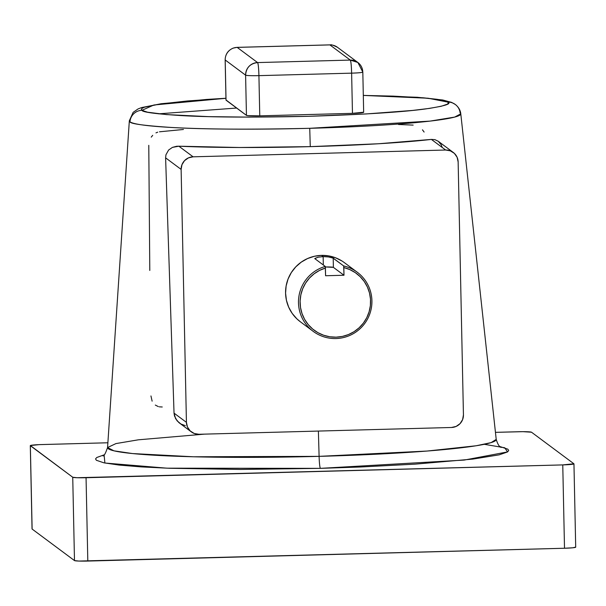 <?xml version="1.0" encoding="UTF-8"?>
<svg xmlns="http://www.w3.org/2000/svg" width="606" height="606" viewBox="0 0 606 606"><rect width="100%" height="100%" fill="white"/><g stroke="black" fill="none" stroke-linecap="round" stroke-linejoin="round"><path stroke-width="0.91" d="M357.222 272.208A36.86 36.633 -53.3 0 1 335.982 338.542A36.86 36.633 -53.3 0 1 325.263 266.428L314.794 258.633L318.18 257.202L323.149 256.603L328.414 256.929L332.853 257.982L343.67 265.936A36.86 36.633 -53.3 0 1 357.222 272.208L344.291 262.587A36.86 36.633 126.7 0 0 321.513 255.384L323.149 256.603L323.324 264.989L323.149 256.603L328.414 256.929L333.194 258.141L333.391 267.36A9.241 0.629 -1.2 0 0 325.316 266.958M447.713 102.081C452.121 103.785 444.645 106.08 425.298 108.974C402.043 112.14 363.085 114.587 308.424 116.314C253.103 117.549 210.524 117.299 180.671 115.557C155.174 113.867 142.258 112.118 141.94 110.307A12.287 12.211 126.7 0 0 129.979 121.821C130.328 123.775 144.273 125.669 171.809 127.487C204.033 129.366 250.013 129.639 309.742 128.305L430.108 121.102L454.682 117.087L460.787 113.837A165.764 11.272 178.8 0 1 309.742 128.305A165.764 11.272 178.8 0 1 129.979 121.821A165.764 11.272 178.8 0 1 129.336 120.783L129.979 121.821A12.287 12.211 -53.3 0 1 141.94 110.307L141.342 109.292L142.221 108.254L144.576 107.186L160.151 103.99L187.322 100.975L225.955 98.293L153.947 104.982L141.94 110.307L147.531 112.201L166.4 114.587L208.343 116.625L248.877 117.117L308.424 116.314L365.895 113.966L412.55 110.436L429.502 108.391L441.282 106.262L447.433 104.134L448.311 103.088L447.713 102.081A12.287 12.211 -53.3 0 1 455.341 104.505A12.287 12.211 126.7 0 0 447.713 102.081L445.645 101.104L437.184 99.316L423.253 97.793L393.324 96.127L363.312 95.415L428.116 98.233L447.713 102.081M204.646 434.123L138.357 439.812L115.973 443.577L107.565 447.539L113.928 450.826L132.509 453.561L193.375 456.78L319.104 456.356A12.287 1.068 -91.5 0 0 320.422 468.355L166.983 468.18L104.891 463.022L104.088 454.864L96.755 457.507L95.566 458.909L96.369 460.272L103.891 462.817L119.034 465.06L141.213 466.9L169.574 468.279L240.294 469.438L320.422 468.355A12.287 1.068 88.5 0 1 319.104 456.356L318.385 431.063L319.104 456.356A194.375 13.218 -1.2 0 0 496.216 439.395L460.787 113.837C460.401 110.239 458.575 107.118 455.311 104.474L451.576 102.376L442.744 99.99L417.329 97.271L363.305 95.384M185.345 425.67L180.883 423.988L177.081 420.814L174.505 416.042L174.036 413.133L165.605 157.848L165.946 154.772L168.604 150.038L172.407 147.394L178.846 146.205A167.362 11.385 -1.2 0 0 310.264 146.637L309.742 128.305L310.264 146.637A167.362 11.385 -1.2 0 0 431.389 139.41L434.941 139.653L438.289 141.296L441.16 144.736L442.175 147.341M102.846 455.757C103.8 456.576 105.368 453.833 107.565 447.539A194.375 13.218 -1.2 0 0 319.104 456.356L427.071 451.053L476.172 445.766L491.118 442.615L496.216 439.395C497.814 444.509 499.495 447.183 501.276 447.41L501.26 447.402M181.126 169.4L186.428 422.352L187.459 427.018L190.193 430.927L194.215 433.472L198.919 434.282L451.462 427.488L456.121 426.427L460.037 423.662L462.605 419.617L463.438 414.905L458.144 161.953L457.113 157.287L454.379 153.379L450.349 150.833L445.652 150.023L193.109 156.818L188.443 157.878L184.535 160.643L181.959 164.688L181.126 169.4L186.428 422.352L174.036 413.133L165.605 157.848L181.126 169.4A12.287 12.211 -53.3 0 1 193.109 156.818L178.846 146.205L239.461 147.5L310.264 146.637L378.371 143.766L431.389 139.41L445.652 150.023L193.109 156.818L178.846 146.205L176.634 146.266L172.407 147.394L168.604 150.038L165.946 154.772L165.605 157.848L181.126 169.4M300.409 321.816L296.872 318.847L292.19 313.4L288.668 307.136L286.433 300.296L285.577 293.137L286.13 285.949L288.077 278.995L291.334 272.548L295.789 266.852L301.25 262.133L307.53 258.565L314.37 256.285L321.513 255.384L328.694 255.899L335.618 257.808L342.042 261.034M226.061 100.013L246.445 115.36L247.793 115.648L259.769 115.844L352.465 113.345L363.615 112.208M32.118 528.871L30.345 445.698L72.735 477.248L74.485 560.588L32.095 529.038L30.345 445.698A12.287 0.833 178.8 0 1 30.3 445.63A12.287 0.833 178.8 0 1 41.496 444.562L107.883 442.774L39.132 444.637L30.368 445.531L72.735 477.248L77.091 477.725L562.762 464.908L573.905 463.772L531.515 432.214L522.955 431.669L495.45 432.351L518.191 431.737A12.287 0.833 178.8 0 1 531.515 432.214L573.905 463.772A12.287 0.833 178.8 0 1 573.958 463.84A12.287 0.833 178.8 0 1 562.762 464.908L564.504 548.248L87.809 561.065L86.06 477.733L562.762 464.908L564.504 548.248L572.837 547.779L575.655 547.104M500.003 446.577L507.881 449.197L508.684 450.561L507.502 451.962L499.223 454.833L472.786 459.098L415.254 464.135L360.214 467.014L320.422 468.355L464.181 460.075L507.563 451.917L504.76 447.781L484.285 444.304M30.3 445.63L32.042 528.962A12.287 0.833 -1.2 0 0 32.095 529.038L74.485 560.588L78.841 561.065L564.504 548.248A12.287 0.833 -1.2 0 0 575.7 547.18L573.958 463.84M455.341 104.505A12.287 12.211 -53.3 0 1 460.136 112.936A165.764 11.272 178.8 0 1 460.787 113.837M191.329 431.881L178.884 422.594L175.581 418.632L174.036 413.133L186.428 422.352A12.287 12.211 -53.3 0 0 198.919 434.282L451.462 427.488A12.287 12.211 -53.3 0 0 463.438 414.905L458.144 161.953A12.287 12.211 -53.3 0 0 453.243 152.424L438.176 141.213M438.289 141.296L434.941 139.653L431.389 139.41L445.652 150.023A12.287 12.211 -53.3 0 1 453.243 152.424M413.156 125.101L398.498 124.488M183.429 129.479L159.499 131.797M148.781 145.326L149.788 270.458M152.129 401.164L150.947 395.945M158.287 406.581L155.31 405.073M162.249 406.982L159.242 406.831M155.969 132.873L157.704 132.176M151.25 137.13L152.704 135.32M422.465 129.828L424.117 132.047M87.809 561.065L86.06 477.733A12.287 0.833 178.8 0 1 72.735 477.248L74.485 560.588A12.287 0.833 -1.2 0 0 87.809 561.065M236.613 108.042L158.514 113.837M357.873 62.486L337.466 47.298C328.747 42.988 331.081 45.624 329.8 44.874L237.105 47.366L233.28 48.086C228.053 50.275 225.341 54.214 225.152 59.903A12.287 0.833 -1.2 0 0 225.197 59.979A12.287 0.833 178.8 0 1 225.152 59.903L225.993 100.104A12.287 0.833 -1.2 0 0 226.038 100.172L225.197 59.979A12.287 12.211 -53.3 0 1 237.173 47.389A12.287 1.068 -91.5 0 0 237.105 47.366A12.287 1.068 88.5 0 1 237.173 47.389L329.876 44.897A12.287 1.068 -91.5 0 0 329.8 44.874A12.287 1.068 88.5 0 1 329.876 44.897A12.287 12.211 -53.3 0 1 337.466 47.298A12.287 12.211 126.7 0 0 329.876 44.897L350.283 60.085L257.58 62.577A12.287 1.068 88.5 0 1 258.921 75.644A12.287 0.833 178.8 0 1 245.597 75.167L246.445 115.36L226.038 100.172L225.197 59.979L245.597 75.167L246.445 115.36A12.287 0.833 -1.2 0 0 259.769 115.844L258.921 75.644L351.624 73.152L352.465 113.345L259.769 115.844L258.921 75.644L351.624 73.152L352.465 113.345A12.287 0.833 -1.2 0 0 363.661 112.284L362.82 72.084A12.287 0.833 178.8 0 1 351.624 73.152C358.994 72.902 362.706 72.523 362.774 72.008A12.287 12.211 -53.3 0 0 357.873 62.486L350.283 60.085L329.876 44.897L237.173 47.389L257.58 62.577L350.283 60.085A12.287 12.211 -53.3 0 1 357.873 62.486L362.82 72.084M350.283 60.085C350.957 61.304 351.404 65.66 351.624 73.152A12.287 1.068 -91.5 0 0 350.283 60.085M257.58 62.577C250.164 63.509 246.172 67.698 245.597 75.167C246.983 75.636 251.429 75.795 258.921 75.644C258.701 68.152 258.254 63.797 257.58 62.577L237.173 47.389A12.287 12.211 126.7 0 0 225.197 59.979L245.597 75.167A12.287 12.211 -53.3 0 1 257.58 62.577M314.809 258.467L318.18 257.202L323.149 256.603L321.513 255.384A36.86 36.633 126.7 0 0 300.273 321.718L313.204 331.338M314.794 258.633L325.263 266.428L325.43 268.049L319.536 270.405L314.158 273.776L309.461 278.056L305.598 283.1L302.697 288.759L300.849 294.834L300.106 301.137L300.508 307.462L302.03 313.605L304.629 319.37L308.219 324.574L312.681 329.043L317.87 332.641L323.634 335.239L329.762 336.769L336.08 337.163L342.375 336.428L348.435 334.573L354.078 331.664L359.116 327.793L363.388 323.089L366.751 317.703L369.107 311.802L370.372 305.583L370.501 299.243L369.501 292.986L367.403 287.017L364.267 281.525L360.199 276.692L355.328 272.67L349.813 269.594L343.829 267.549L343.988 275.253L325.589 275.745L325.263 266.428A36.86 36.633 126.7 0 0 335.982 338.542A36.86 36.633 126.7 0 0 343.67 265.936L343.829 267.549A35.383 35.171 -53.3 0 1 364.615 321.362A35.383 35.171 -53.3 0 1 306.916 322.915A35.383 35.171 -53.3 0 1 325.43 268.049L325.589 275.745L343.988 275.253L343.67 265.936L333.194 258.141L333.391 267.36L343.988 275.253L333.391 267.36L325.18 266.958M107.565 447.539L129.336 120.783L133.131 112.368L138.062 108.944L141.622 107.565L161.098 103.74L206.699 99.437L225.955 98.255"/></g></svg>

